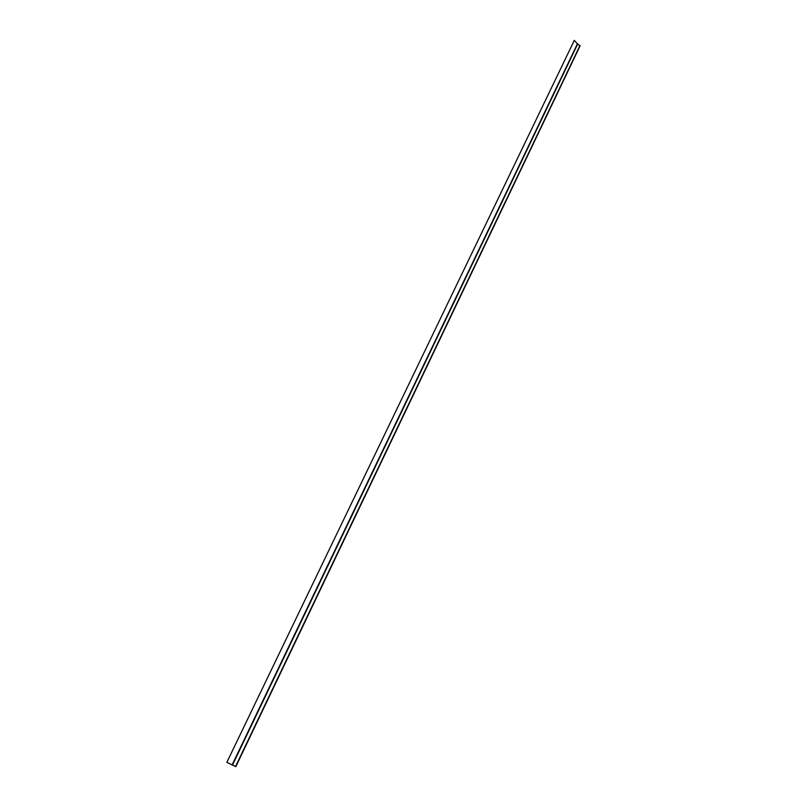 <?xml version="1.0" encoding="UTF-8"?>
<svg xmlns="http://www.w3.org/2000/svg" width="807" height="807" viewBox="0 0 807 807"><rect width="100%" height="100%" fill="white"/><g stroke="black" fill="none" stroke-linecap="round" stroke-linejoin="round"><path stroke-width="1.21" d="M235.735 766.61L232.134 764.885L577.409 43.86L574.312 40.35L226.838 762.363L574.312 40.35M232.134 764.885L227.281 762.585M580.021 45.828L577.409 43.86M232.477 765.056L577.802 43.76M235.533 766.519L580.011 45.434M235.826 766.65L580.142 45.737"/></g></svg>
